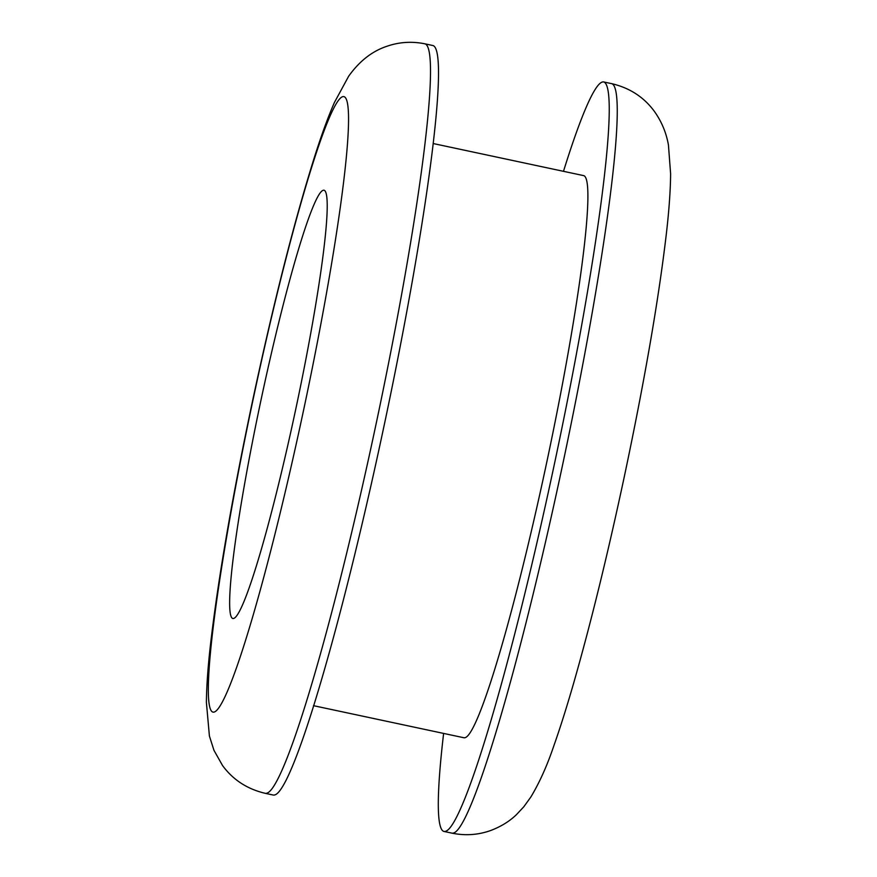 <?xml version="1.0" encoding="UTF-8"?>
<svg xmlns="http://www.w3.org/2000/svg" width="877" height="877" viewBox="0 0 877 877"><rect width="100%" height="100%" fill="white"/><g stroke="black" fill="none" stroke-linecap="round" stroke-linejoin="round"><path stroke-width="1.32" d="M323.153 190.32A218.954 17.946 -78 0 0 259.735 406.04A218.954 17.946 -78 0 0 232.767 618.504A218.954 17.946 -78 0 0 233.72 618.417A218.954 17.946 -78 0 0 297.128 402.686A218.954 17.946 -78 0 0 324.095 190.232A218.954 17.946 -78 0 0 323.153 190.32M443.619 733.424A383.161 31.397 -78 0 0 443.948 831.44A383.161 31.397 -78 0 0 445.604 831.297A383.161 31.397 -78 0 0 556.577 453.771A383.161 31.397 -78 0 0 603.782 81.967A383.161 31.397 -78 0 0 602.115 82.109A383.161 31.397 -78 0 0 563.483 171.322M313.506 705.678L463.933 737.754A287.371 23.547 -78 0 0 465.172 737.645A287.371 23.547 -78 0 0 548.399 454.505A287.371 23.547 -78 0 0 583.797 175.652L433.37 143.576M265.216 793.323L273.218 795.033A383.161 31.397 -78 0 0 274.874 794.891A383.161 31.397 -78 0 0 385.847 417.364A383.161 31.397 -78 0 0 433.041 45.56L425.038 43.85C411.752 41.142 398.86 42.019 386.362 46.47C371.87 51.381 359.296 61.313 348.64 76.244L334.378 102.554C328.02 117.123 321.431 135.146 314.624 156.632C294.529 220.412 274.052 300.91 253.157 398.125C232.449 495.779 218.22 578.031 210.458 644.858C207.904 667.276 206.555 686.439 206.391 702.345L209.406 736.044L213.977 750.35L222.517 765.489C232.964 779.785 247.193 789.059 265.216 793.323A383.161 31.397 -78 0 0 266.871 793.181A383.161 31.397 -78 0 0 377.844 415.654A383.161 31.397 -78 0 0 425.038 43.85M453.606 832.997A383.161 31.397 -78 0 0 564.591 455.47A383.161 31.397 -78 0 0 611.784 83.677C629.653 87.897 643.806 97.062 654.242 111.193C661.521 121.344 666.257 132.624 668.438 145.023L670.609 173.723C670.488 190.309 669.052 210.48 666.301 234.236C658.55 300.077 644.595 380.673 624.435 476.047C607.684 554.483 590.736 623.58 573.602 683.326C566.706 707.191 560.173 727.877 553.99 745.373C547.281 765.325 539.563 782.558 530.804 797.083L523.777 806.807L516.498 814.59C509.581 821.311 500.964 826.616 490.638 830.53C478.14 834.981 465.248 835.858 451.951 833.15A383.161 31.397 -78 0 0 453.606 832.997M214.152 712.069A314.744 25.795 -78 0 0 306.95 394.168A314.744 25.795 -78 0 0 342.721 96.667A314.744 25.795 -78 0 0 249.923 414.569A314.744 25.795 -78 0 0 214.152 712.069M611.784 83.677L603.782 81.967M451.951 833.15L443.948 831.44"/></g></svg>
